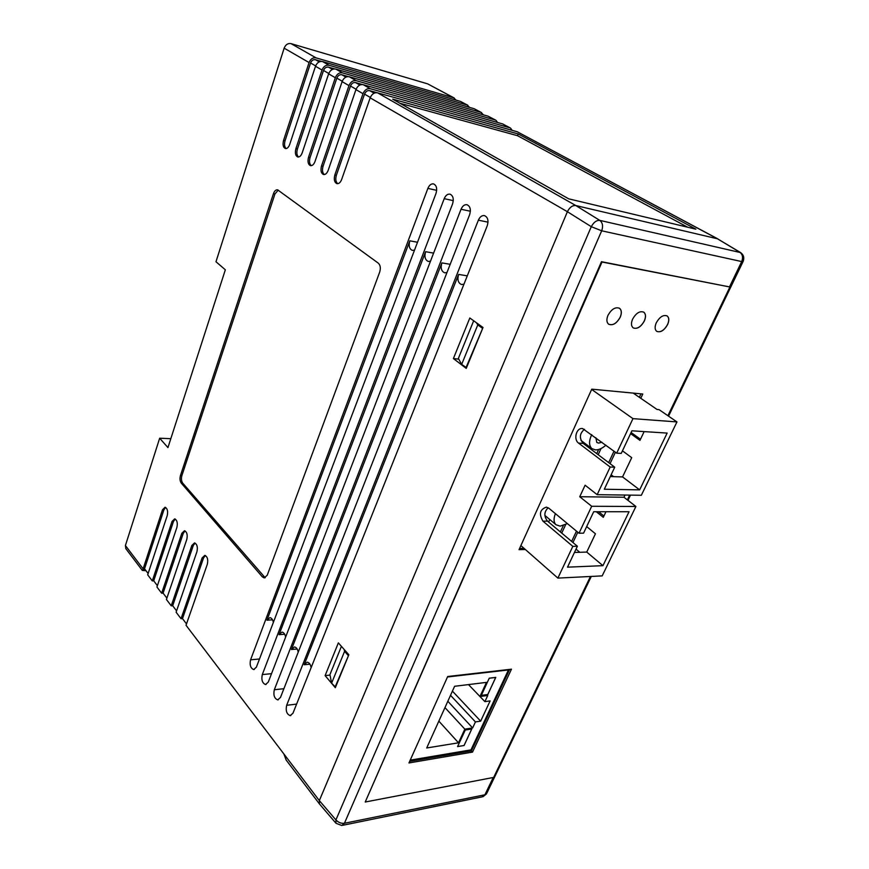 <?xml version="1.0" encoding="UTF-8"?>
<svg xmlns="http://www.w3.org/2000/svg" width="869" height="869" viewBox="0 0 869 869"><rect width="100%" height="100%" fill="white"/><g stroke="black" fill="none" stroke-linecap="round" stroke-linejoin="round"><path stroke-width="1.3" d="M286.205 760.114L283.837 753.901L319.336 800.61L567.403 211.71L319.336 800.599L319.412 803.901L336.01 823.291L335.923 819.923L591.289 226.69L567.403 211.71L370.172 97.839L341.658 179.492C340.463 182.512 338.888 183.891 336.922 183.652C334.38 182.371 333.685 179.459 334.858 174.908L363.003 93.7L355.942 89.616L328.156 170.389C326.972 173.387 325.43 174.767 323.518 174.528C321.052 173.279 320.389 170.411 321.53 165.925L348.969 85.596L342.104 81.632L315.002 161.515C313.839 164.491 312.34 165.87 310.472 165.642C308.071 164.415 307.43 161.591 308.549 157.17L335.315 77.71L328.623 73.843L302.184 152.879C301.054 155.833 299.577 157.202 297.752 156.985C295.427 155.779 294.819 152.998 295.894 148.642L322.019 70.031L315.501 66.272L289.692 144.46C288.595 147.404 287.15 148.762 285.369 148.545C283.109 147.372 282.512 144.634 283.576 140.333L309.071 62.557L284.152 48.164L215.979 261.743L225.343 269.803L167.945 447.589L159.668 438.215L125.408 545.536L143.124 568.847L162.47 509.831L165.045 507.246C167.391 508.408 168.13 511.189 167.228 515.599L147.687 574.833L152.292 580.894L153.715 580.84L157.398 585.673M284.152 48.164C285.608 44.623 287.9 43.102 291.017 43.624L427.646 83.858L454.248 98.012M125.82 548.654L125.408 545.536M170.813 438.693L159.668 438.215M145.992 570.705L142.32 570.422L145.004 569.401L148.121 573.497M283.837 753.901L186.031 625.267L207.322 564.285C208.299 559.582 207.463 556.616 204.802 555.378L202.108 557.941L181.045 618.706L182.49 618.619L186.509 623.899M181.045 618.706L176.114 612.221L196.948 551.685C197.904 547.057 197.089 544.135 194.515 542.919L191.843 545.493L171.236 605.812L172.681 605.736L176.581 610.864M171.236 605.812L166.424 599.48L186.813 539.377C187.747 534.826 186.965 531.947 184.467 530.753L181.827 533.327L161.656 593.212L163.09 593.147L166.881 598.122M161.656 593.212L156.941 587.02L176.907 527.353C177.819 522.866 177.07 520.042 174.647 518.869L172.04 521.443L152.292 580.894M265.197 577.755L182.772 483.197C181.371 481.187 181.078 478.645 181.882 475.593L180.448 475.56L273.453 193.689L274.941 193.983L278.243 190.105M263.894 576.82L262.384 576.886L264.209 577.928L267.239 575.235L379.699 272.062C380.861 268.141 380.405 265.164 378.297 263.155L277.58 189.811C275.864 189.627 274.485 190.919 273.453 193.689M262.384 576.886L181.328 483.175C179.937 481.154 179.633 478.623 180.448 475.56M466.24 368.402L483.012 327.494L469.814 317.989L453.401 358.56L466.24 368.402M335.325 687.694L348.838 654.759L338.356 642.875L325.115 675.615L335.325 687.694M292.962 713.243L290.17 715.632C286.694 714.177 285.521 710.733 286.661 705.302L478.374 220.172C479.894 216.783 481.937 215.262 484.5 215.621C487.835 217.185 488.758 220.563 487.248 225.755L292.962 713.243M280.459 697.481L277.689 699.882C274.332 698.459 273.214 695.081 274.322 689.747L461.037 209.255C462.525 205.899 464.513 204.389 467.001 204.726C470.227 206.257 471.107 209.57 469.64 214.676L280.459 697.481M268.271 682.122L265.534 684.533C262.286 683.132 261.211 679.819 262.297 674.594L444.211 198.664C445.667 195.329 447.611 193.83 450.033 194.156C453.14 195.655 453.987 198.914 452.564 203.922L268.271 682.122M256.398 667.153L253.683 669.575C250.544 668.207 249.501 664.948 250.576 659.81L427.885 188.388C429.308 185.075 431.198 183.576 433.555 183.902C436.564 185.358 437.368 188.562 435.988 193.494L256.398 667.153M142.929 569.738L143.124 568.847M321.28 61.384L315.469 59.711L319.249 61.862M334.619 68.89L328.482 67.13L332.425 69.379M348.339 76.602L341.843 74.756L345.949 77.102M362.492 84.543L355.551 82.588L359.853 85.032M377.157 92.722L369.651 90.637L374.126 93.189M315.501 66.272C317.044 62.622 319.39 61.047 322.54 61.547L460.461 101.401L467.772 105.236M322.54 61.547L329.101 65.273L467.261 105.04L460.461 101.401M497.589 122.496L495.993 120.313L488.161 116.207L349.295 76.754L356.203 80.687C353.01 80.209 350.598 81.838 348.969 85.596M495.297 120.02L356.203 80.687M311.298 165.675C309.44 164.024 309.016 161.297 310.059 157.506L336.835 78.134C337.943 75.538 339.616 74.419 341.843 74.756M328.623 73.843C330.198 70.161 332.566 68.564 335.738 69.053L474.148 108.712L481.611 112.633M483.392 114.849L481.111 112.438L342.473 72.877C339.29 72.388 336.9 73.995 335.315 77.71M512.134 130.328L510.537 128.091L502.521 123.887L363.22 84.673L370.324 88.714C367.098 88.236 364.665 89.898 363.003 93.7M509.831 127.797L370.324 88.714M324.365 174.571C322.421 172.888 321.975 170.118 323.04 166.261L350.5 86.02C351.63 83.391 353.314 82.251 355.551 82.588M291.017 43.624L316.077 57.875L453.748 97.817L427.646 83.858M568.684 198.827L695.895 229.177L518.217 133.956L392.679 99.142L568.684 198.827M575.799 205.54L717.49 238.79L517.24 131.751L377.526 92.809L575.799 205.54L717.49 238.79L740.388 252.455M337.769 183.696C335.749 182.001 335.282 179.177 336.379 175.234L364.535 94.124C365.697 91.462 367.402 90.3 369.651 90.637M325.115 675.615L330.035 675.094M453.401 358.56L458.767 359.136M370.172 97.839C371.845 94.015 374.3 92.342 377.526 92.809M517.24 131.751L717.979 238.964M355.942 89.616C357.583 85.846 360.005 84.195 363.22 84.673M502.521 123.887L510.342 127.982M342.104 81.632C343.7 77.895 346.101 76.276 349.295 76.754M488.161 116.207L495.797 120.215M316.077 57.875C312.927 57.365 310.591 58.929 309.071 62.557M286.183 148.577C284.456 146.959 284.087 144.33 285.065 140.68L310.57 62.981C311.634 60.45 313.264 59.353 315.469 59.711M456.019 100.12L453.748 97.817M329.101 65.273C325.929 64.784 323.572 66.359 322.019 70.031M298.578 157.017C296.785 155.377 296.394 152.705 297.404 148.99L323.529 70.465C324.615 67.891 326.266 66.783 328.482 67.13M469.542 107.398L467.261 105.04M311.135 667.62C310.515 664.329 309.19 662.515 307.192 662.189L304.172 664.742L458.615 274.408C457.148 279.622 458.115 283.001 461.537 284.543L463.959 284.185M298.219 652.152C297.6 649.002 296.34 647.264 294.428 646.938L291.441 649.512L441.876 262.883C440.442 268.01 441.376 271.324 444.667 272.833L446.981 272.486M285.629 637.096C285.021 634.066 283.815 632.404 281.99 632.089L279.036 634.663L425.614 251.695C424.224 256.735 425.115 259.983 428.298 261.46L430.513 261.135M273.355 622.421C272.768 619.521 271.606 617.913 269.868 617.62L266.946 620.194L409.82 240.822C408.473 245.775 409.332 248.979 412.395 250.413L414.524 250.109M205.356 555.508L203.563 557.909L182.49 618.619M185.021 530.905L183.272 533.316L163.09 593.147M195.069 543.071L193.298 545.46L172.681 605.736M144.254 569.695L163.904 509.831L165.61 507.42M175.201 519.032L173.474 521.433L153.715 580.84M181.882 475.593L274.941 193.983M687.737 227.233L517.522 135.705L518.217 133.956M517.522 135.705L399.968 103.27M560.375 531.947L563.329 525.582M596.742 453.618L598.665 449.479M470.976 749.882L508.441 669.945L447.492 676.973L410.222 760.136L470.976 749.882M489.28 678.222L495.71 677.462L489.258 678.189L481.274 695.417L487.791 694.559L495.775 677.396L489.258 678.178L481.35 695.363L487.77 694.516L495.721 677.407M471.78 728.972L465.273 729.971L457.572 746.58L464.079 745.504L471.78 728.972M480.666 721.14L490.116 700.914L484.891 701.631L487.748 695.482L479.949 696.514L486.488 682.382L454.606 686.282L426.701 747.981L458.506 742.81L464.839 729.145L472.638 727.95L475.441 721.922L480.666 721.14L452.412 691.127M450.522 695.309L475.441 721.922M447.828 701.261L472.638 727.95M444.961 707.605L464.839 729.145M438.845 721.129L458.506 742.81M468.489 684.587L484.891 701.631M457.605 746.536L464.079 745.504M464.057 745.472L471.715 729.026L465.295 730.014L457.615 746.493M481.296 695.374L487.759 694.516M601.913 442.191L598.611 443.114L596.807 442.451L595.841 437.683M605.921 445.178C602.282 448.382 598.795 449.957 595.461 449.903L591.876 448.6C588.867 445.645 588.813 440.985 591.724 434.63M567.392 523.605L560.136 526.158L555.986 524.735C553.651 522.345 553.455 518.652 555.389 513.655M548.611 522.063L549.773 519.532M584.316 444.244L584.772 443.244M572.823 546.362L577.385 546.243L567.511 567.164L602.945 565.665L629.047 511.743L593.679 511.743L583.577 533.153L579.004 533.229L548.871 508.246L546.351 507.127C539.888 509.43 538.758 514.111 542.962 521.172L572.823 546.362L557.876 578.102L602.184 575.886L635.902 506.475L623.953 497.242L625.007 495.048M579.004 533.229L591.691 506.279L635.902 506.475M640.496 439.247L631.111 432.512M613.59 476.657L611.135 474.789M603.922 516.012L598.578 511.743M633.219 393.103L657.029 409.462L659.039 409.636L676.962 421.921L632.958 418.641L616.697 453.173L582.632 428.58C576.473 427.276 573.127 439.442 578.613 443.125L610.179 467.033L597.155 494.678L641.344 495.265L676.962 421.921M520.889 545.58L557.876 578.102M591.637 389.431L632.958 418.641M591.691 506.279L579.742 496.731L585.109 485.206L597.155 494.678M610.179 467.033L614.731 467.185L604.313 489.236L639.649 489.866L667.142 433.088L631.915 430.807L621.248 453.39L616.697 453.173M586.673 526.592L595.45 533.783L586.738 552.076L602.945 565.665M586.738 552.076L574.452 552.456M577.385 546.243L547.513 521.139C543.809 516.284 544.027 511.819 548.176 507.757M605.954 511.743L603.292 517.327L596.308 511.743M644.146 431.6L639.964 440.366L630.59 433.609M622.454 450.837L631.72 457.67L622.552 476.907L639.649 489.866M622.552 476.907L610.299 476.57M614.731 467.185L583.164 443.375C579.091 438.161 579.525 433.468 584.489 429.275M579.786 552.293L576.028 549.121M579.742 496.731L623.953 497.242M562.656 519.673L560.223 517.652M607.985 315.349C606.334 319.444 606.562 322.399 608.648 324.213C612.797 325.832 616.653 323.507 620.216 317.239C621.9 313.112 621.683 310.124 619.543 308.299C615.393 306.714 611.537 309.071 607.985 315.349M608.593 324.18C612.743 325.799 616.61 323.474 620.173 317.207C621.856 313.079 621.628 310.092 619.488 308.267L619.38 308.191M632.599 319.151C630.937 323.203 631.122 326.103 633.153 327.852C637.129 329.362 640.866 327.07 644.364 320.965C646.069 316.881 645.873 313.959 643.799 312.188C639.823 310.711 636.086 313.036 632.599 319.151M633.251 327.928C637.227 329.242 640.92 326.907 644.32 320.933C646.015 316.848 645.83 313.926 643.755 312.156L643.647 312.09M656.28 322.801C654.607 326.809 654.759 329.666 656.725 331.361C660.549 332.762 664.177 330.502 667.609 324.55C669.315 320.52 669.163 317.641 667.153 315.936C663.329 314.556 659.712 316.848 656.28 322.801M656.823 331.415C660.636 332.642 664.22 330.35 667.555 324.517C669.26 320.487 669.108 317.609 667.099 315.903L667.001 315.838M408.951 762.949L472.54 752.098L511.472 669.184L447.698 676.516L408.951 762.949M667.903 415.708L729.917 286.998L602 262.014L365.23 802.011L493.668 777.407L590.464 576.473M627.364 499.881L629.656 495.113M640.779 398.295L642.788 394.015L591.767 389.16L519.032 549.675L525.354 549.501M572.953 542.517L577.798 532.219M610.038 463.655L615.415 452.217M470.574 749.947L471.422 750.881L409.668 761.353L471.422 750.881L509.636 669.391L471.422 750.881L472.54 752.098M519.575 548.48L524.061 548.361L519.575 548.48M571.65 541.42L576.484 531.133L571.65 541.42M608.658 462.612L614.025 451.185L608.658 462.612M639.334 397.307L640.964 393.842L639.334 397.307M365.23 802.011L601.478 261.699L729.917 286.998M561.732 533.077L565.676 524.604M598.176 454.693L601.033 448.556M567.403 211.71C569.629 207.333 572.421 205.28 575.789 205.54L599.784 220.378L740.638 252.597M476.44 322.757L477.776 324.897L461.667 364.383L458.376 358.419L473.67 320.77M461.667 364.383L466.512 367.75M465.98 367.696L482.74 328.156M477.776 324.897L482.208 328.091M344.178 649.469L344.58 651.348L331.6 683.175L329.938 674.605L341.419 646.34M331.6 683.175L335.543 687.173M335.032 687.227L348.61 655.291M344.58 651.348L348.1 655.335M729.547 286.792L741.691 261.569L601.685 230.806L591.289 226.69C593.679 222.268 596.503 220.172 599.784 220.378C602.673 222.736 603.303 226.212 601.685 230.806L344.439 823.269L484.902 794.787L493.234 777.494M342.234 81.251L336.835 78.134M335.738 69.053L342.473 72.877M481.111 112.438L474.148 108.712M356.084 89.246L350.5 86.02M370.313 97.447L364.535 94.124M336.379 175.234L334.858 174.908M323.04 166.261L321.53 165.925M310.059 157.506L308.549 157.17M285.065 140.68L283.576 140.333M297.404 148.99L295.894 148.642M296.601 704.096L286.661 705.302M488.02 222.171L478.374 220.172M304.172 664.742L309.951 664.177M458.615 274.408L467.272 275.853M283.902 688.693L274.322 689.747M470.379 211.243L461.037 209.255M291.441 649.512L297.165 649.013M441.876 262.883L450.185 264.317M271.541 673.66L262.297 674.594M453.281 200.641L444.211 198.664M279.036 634.663L284.695 634.229M425.614 251.695L433.598 253.118M259.494 658.995L250.576 659.81M436.683 190.344L427.885 188.388M266.946 620.194L272.529 619.825M409.82 240.822L417.5 242.245M315.632 65.903L310.57 62.981M328.754 73.474L323.529 70.465M203.563 557.909L202.108 557.941M183.272 533.316L181.827 533.327M193.298 545.46L191.843 545.493M163.904 509.831L162.47 509.831M173.474 521.433L172.04 521.443M182.772 483.197L181.328 483.175M547.513 521.139L542.962 521.172M583.164 443.375L578.613 443.125M319.336 800.61L335.923 819.923C338.356 822.519 341.191 823.638 344.439 823.269L341.745 825.485L336.01 823.291M740.627 252.597C743.658 254.867 744.494 257.821 743.125 261.46L741.691 261.569C743.277 257.506 742.637 254.389 739.791 252.227L717.49 238.79M342.571 825.322L482.132 796.873L486.814 793.212L591.3 576.429M142.32 570.422L125.744 548.556M319.303 803.749L286.064 759.919M290.811 715.556L290.17 715.632M278.297 699.817L277.689 699.882M266.099 684.479L265.534 684.533M254.226 669.521L253.683 669.575M591.876 448.6L580.97 440.387M555.986 524.735L544.863 515.415M483.034 796.677L486.455 793.929M743.017 261.667L668.554 416.153M630.492 495.124L627.972 500.348"/></g></svg>
